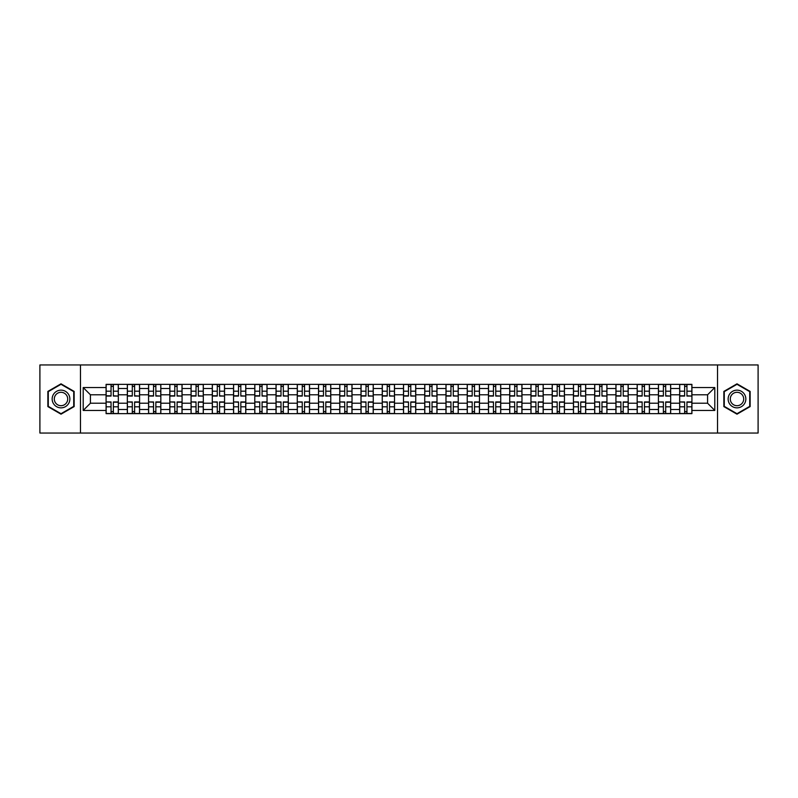<?xml version="1.0" encoding="UTF-8"?>
<svg xmlns="http://www.w3.org/2000/svg" width="798" height="798" viewBox="0 0 798 798"><rect width="100%" height="100%" fill="white"/><g stroke="black" fill="none" stroke-linecap="round" stroke-linejoin="round"><path stroke-width="1.2" d="M717.522 433.045L758.1 433.045L758.1 364.955L39.9 364.955L39.9 433.045L717.522 433.045L717.522 364.955M127.331 413.643L127.331 388.516L118.333 388.516L118.333 413.643M118.333 388.516L118.333 384.357M127.331 388.516L127.331 384.357M139.58 384.357L139.58 413.643M148.568 413.643L148.568 384.357M160.827 384.357L160.827 413.643M169.814 413.643L169.814 384.357M182.074 384.357L182.074 413.643M191.061 413.643L191.061 384.357M203.31 384.357L203.31 413.643M212.298 413.643L212.298 384.357M224.557 384.357L224.557 413.643M233.545 413.643L233.545 384.357M245.804 384.357L245.804 413.643M254.791 413.643L254.791 384.357M267.041 384.357L267.041 413.643M276.028 413.643L276.028 384.357M288.287 384.357L288.287 413.643M297.275 413.643L297.275 384.357M309.534 384.357L309.534 413.643M318.522 413.643L318.522 384.357M330.771 384.357L330.771 413.643M339.758 413.643L339.758 384.357M352.018 384.357L352.018 413.643M361.005 413.643L361.005 384.357M373.264 384.357L373.264 413.643M382.252 413.643L382.252 384.357M394.501 384.357L394.501 413.643M403.499 413.643L403.499 384.357M415.748 384.357L415.748 413.643M424.736 413.643L424.736 384.357M436.995 384.357L436.995 413.643M445.982 413.643L445.982 384.357M458.242 384.357L458.242 413.643M467.229 413.643L467.229 384.357M479.478 384.357L479.478 413.643M488.466 413.643L488.466 384.357M500.725 384.357L500.725 413.643M509.713 413.643L509.713 384.357M521.972 384.357L521.972 413.643M530.959 413.643L530.959 384.357M543.209 384.357L543.209 413.643M552.196 413.643L552.196 384.357M564.455 384.357L564.455 413.643M573.443 413.643L573.443 384.357M585.702 384.357L585.702 413.643M594.69 413.643L594.69 384.357M606.939 384.357L606.939 413.643M615.926 413.643L615.926 384.357M628.186 384.357L628.186 413.643M637.173 413.643L637.173 384.357M649.432 384.357L649.432 413.643M658.42 413.643L658.42 384.357M670.669 384.357L670.669 413.643M679.667 413.643L679.667 384.357M679.667 403.219L670.669 403.219M658.42 403.219L649.432 403.219M637.173 403.219L628.186 403.219M615.926 403.219L606.939 403.219M594.69 403.219L585.702 403.219M573.443 403.219L564.455 403.219M552.196 403.219L543.209 403.219M530.959 403.219L521.972 403.219M509.713 403.219L500.725 403.219M488.466 403.219L479.478 403.219M467.229 403.219L458.242 403.219M445.982 403.219L436.995 403.219M424.736 403.219L415.748 403.219M403.499 403.219L394.501 403.219M382.252 403.219L373.264 403.219M361.005 403.219L352.018 403.219M339.758 403.219L330.771 403.219M318.522 403.219L309.534 403.219M297.275 403.219L288.287 403.219M276.028 403.219L267.041 403.219M254.791 403.219L245.804 403.219M233.545 403.219L224.557 403.219M212.298 403.219L203.31 403.219M191.061 403.219L182.074 403.219M169.814 403.219L160.827 403.219M148.568 403.219L139.58 403.219M127.331 403.219L118.333 403.219M679.667 394.781L670.669 394.781M658.42 394.781L649.432 394.781M637.173 394.781L628.186 394.781M615.926 394.781L606.939 394.781M594.69 394.781L585.702 394.781M573.443 394.781L564.455 394.781M552.196 394.781L543.209 394.781M530.959 394.781L521.972 394.781M509.713 394.781L500.725 394.781M488.466 394.781L479.478 394.781M467.229 394.781L458.242 394.781M445.982 394.781L436.995 394.781M424.736 394.781L415.748 394.781M403.499 394.781L394.501 394.781M382.252 394.781L373.264 394.781M361.005 394.781L352.018 394.781M339.758 394.781L330.771 394.781M318.522 394.781L309.534 394.781M297.275 394.781L288.287 394.781M276.028 394.781L267.041 394.781M254.791 394.781L245.804 394.781M233.545 394.781L224.557 394.781M212.298 394.781L203.31 394.781M191.061 394.781L182.074 394.781M169.814 394.781L160.827 394.781M148.568 394.781L139.58 394.781M127.331 394.781L118.333 394.781M90.423 403.219L106.084 403.219L106.084 394.781L90.423 394.781L90.423 403.219L83.201 410.441L83.201 387.559L106.084 387.559L106.084 394.781M691.916 394.781L691.916 403.219L707.577 403.219L707.577 394.781L691.916 394.781L691.916 384.357L106.084 384.357L106.084 387.559M691.916 387.559L714.799 387.559L714.799 410.441L691.916 410.441L691.916 403.219M106.084 403.219L106.084 413.643L691.916 413.643L691.916 410.441M106.084 410.441L83.201 410.441M80.478 433.045L80.478 364.955M74.144 391.409L61.007 383.828L47.87 391.409L47.87 406.591L61.007 414.172L74.144 406.591L74.144 391.409M750.13 391.409L736.993 383.828L723.856 391.409L723.856 406.591L736.993 414.172L750.13 406.591L750.13 391.409M113.366 411.598L111.052 411.598M111.052 386.402L113.366 386.402M134.613 411.598L132.298 411.598M132.298 386.402L134.613 386.402M155.859 411.598L153.535 411.598M153.535 386.402L155.859 386.402M177.096 411.598L174.782 411.598M174.782 386.402L177.096 386.402M198.343 411.598L196.029 411.598M196.029 386.402L198.343 386.402M219.59 411.598L217.275 411.598M217.275 386.402L219.59 386.402M240.826 411.598L238.512 411.598M238.512 386.402L240.826 386.402M262.073 411.598L259.759 411.598M259.759 386.402L262.073 386.402M283.32 411.598L281.006 411.598M281.006 386.402L283.32 386.402M304.557 411.598L302.243 411.598M302.243 386.402L304.557 386.402M325.803 411.598L323.489 411.598M323.489 386.402L325.803 386.402M347.05 411.598L344.736 411.598M344.736 386.402L347.05 386.402M368.297 411.598L365.973 411.598M365.973 386.402L368.297 386.402M389.534 411.598L387.22 411.598M387.22 386.402L389.534 386.402M410.78 411.598L408.466 411.598M408.466 386.402L410.78 386.402M432.027 411.598L429.703 411.598M429.703 386.402L432.027 386.402M453.264 411.598L450.95 411.598M450.95 386.402L453.264 386.402M474.511 411.598L472.197 411.598M472.197 386.402L474.511 386.402M495.758 411.598L493.443 411.598M493.443 386.402L495.758 386.402M516.994 411.598L514.68 411.598M514.68 386.402L516.994 386.402M538.241 411.598L535.927 411.598M535.927 386.402L538.241 386.402M559.488 411.598L557.174 411.598M557.174 386.402L559.488 386.402M580.725 411.598L578.41 411.598M578.41 386.402L580.725 386.402M601.971 411.598L599.657 411.598M599.657 386.402L601.971 386.402M623.218 411.598L620.904 411.598M620.904 386.402L623.218 386.402M644.465 411.598L642.141 411.598M642.141 386.402L644.465 386.402M665.702 411.598L663.387 411.598M663.387 386.402L665.702 386.402M686.948 411.598L684.634 411.598M684.634 386.402L686.948 386.402M83.201 387.559L90.423 394.781M707.577 403.219L714.799 410.441M707.577 394.781L714.799 387.559M113.366 395.788L118.274 396.067L113.366 396.067L113.366 384.496L118.274 384.496L115.55 384.496M118.274 395.788L118.274 384.496M111.052 386.272L113.366 386.272M108.877 384.496L106.154 384.496L106.154 396.067L111.052 396.067L111.052 384.496L115.341 384.496M106.154 384.496L111.052 384.496M111.052 402.212L106.154 401.933L111.052 401.933L111.052 413.504L106.154 413.504L108.877 413.504M106.154 402.212L106.154 413.504M113.366 411.728L111.052 411.728M115.55 413.504L118.274 413.504L118.274 401.933L113.366 401.933L113.366 413.504L109.077 413.504M118.274 413.504L113.366 413.504M134.613 395.788L139.51 396.067L134.613 396.067L134.613 384.496L139.51 384.496L136.787 384.496M139.51 395.788L139.51 384.496M132.298 386.272L134.613 386.272M130.114 384.496L127.391 384.496L127.391 396.067L132.298 396.067L132.298 384.496L136.588 384.496M127.391 384.496L132.298 384.496M155.859 395.788L160.757 396.067L155.859 396.067L155.859 384.496L160.757 384.496L158.034 384.496M160.757 395.788L160.757 384.496M153.535 386.272L155.859 386.272M151.361 384.496L148.637 384.496L148.637 396.067L153.535 396.067L153.535 384.496L157.834 384.496M148.637 384.496L153.535 384.496M53.346 403.429A8.848 8.848 0 0 0 65.436 406.661A8.848 8.848 0 0 0 68.678 394.571A8.848 8.848 0 0 0 56.578 391.339A8.848 8.848 0 0 0 53.346 403.429M55.202 402.352A6.703 6.703 0 0 0 64.359 404.805A6.703 6.703 0 0 0 66.813 395.648A6.703 6.703 0 0 0 57.656 393.195A6.703 6.703 0 0 0 55.202 402.352M61.007 384.297L73.735 391.648L73.735 406.352L61.007 413.703L48.279 406.352L48.279 391.648L61.007 384.297M729.322 403.429A8.848 8.848 0 0 0 741.422 406.661A8.848 8.848 0 0 0 744.654 394.571A8.848 8.848 0 0 0 732.564 391.339A8.848 8.848 0 0 0 729.322 403.429M731.187 402.352A6.703 6.703 0 0 0 740.345 404.805A6.703 6.703 0 0 0 742.798 395.648A6.703 6.703 0 0 0 733.641 393.195A6.703 6.703 0 0 0 731.187 402.352M736.993 384.297L749.721 391.648L749.721 406.352L736.993 413.703L724.265 406.352L724.265 391.648L736.993 384.297M132.298 402.212L127.391 401.933L132.298 401.933L132.298 413.504L127.391 413.504L130.114 413.504M127.391 402.212L127.391 413.504M134.613 411.728L132.298 411.728M136.787 413.504L139.51 413.504L139.51 401.933L134.613 401.933L134.613 413.504L130.323 413.504M139.51 413.504L134.613 413.504M153.535 402.212L148.637 401.933L153.535 401.933L153.535 413.504L148.637 413.504L151.361 413.504M148.637 402.212L148.637 413.504M155.859 411.728L153.535 411.728M158.034 413.504L160.757 413.504L160.757 401.933L155.859 401.933L155.859 413.504L151.57 413.504M160.757 413.504L155.859 413.504M177.096 395.788L182.004 396.067L177.096 396.067L177.096 384.496L182.004 384.496L179.281 384.496M182.004 395.788L182.004 384.496M174.782 386.272L177.096 386.272M172.607 384.496L169.884 384.496L169.884 396.067L174.782 396.067L174.782 384.496L179.071 384.496M169.884 384.496L174.782 384.496M198.343 395.788L203.241 396.067L198.343 396.067L198.343 384.496L203.241 384.496L200.517 384.496M203.241 395.788L203.241 384.496M196.029 386.272L198.343 386.272M193.844 384.496L191.121 384.496L191.121 396.067L196.029 396.067L196.029 384.496L200.318 384.496M191.121 384.496L196.029 384.496M219.59 395.788L224.487 396.067L219.59 396.067L219.59 384.496L224.487 384.496L221.764 384.496M224.487 395.788L224.487 384.496M217.275 386.272L219.59 386.272M215.091 384.496L212.368 384.496L212.368 396.067L217.275 396.067L217.275 384.496L221.565 384.496M212.368 384.496L217.275 384.496M174.782 402.212L169.884 401.933L174.782 401.933L174.782 413.504L169.884 413.504L172.607 413.504M169.884 402.212L169.884 413.504M177.096 411.728L174.782 411.728M179.281 413.504L182.004 413.504L182.004 401.933L177.096 401.933L177.096 413.504L172.807 413.504M182.004 413.504L177.096 413.504M196.029 402.212L191.121 401.933L196.029 401.933L196.029 413.504L191.121 413.504L193.844 413.504M191.121 402.212L191.121 413.504M198.343 411.728L196.029 411.728M200.517 413.504L203.241 413.504L203.241 401.933L198.343 401.933L198.343 413.504L194.054 413.504M203.241 413.504L198.343 413.504M217.275 402.212L212.368 401.933L217.275 401.933L217.275 413.504L212.368 413.504L215.091 413.504M212.368 402.212L212.368 413.504M219.59 411.728L217.275 411.728M221.764 413.504L224.487 413.504L224.487 401.933L219.59 401.933L219.59 413.504L215.3 413.504M224.487 413.504L219.59 413.504M240.826 395.788L245.734 396.067L240.826 396.067L240.826 384.496L245.734 384.496L243.011 384.496M245.734 395.788L245.734 384.496M238.512 386.272L240.826 386.272M236.338 384.496L233.614 384.496L233.614 396.067L238.512 396.067L238.512 384.496L242.801 384.496M233.614 384.496L238.512 384.496M238.512 402.212L233.614 401.933L238.512 401.933L238.512 413.504L233.614 413.504L236.338 413.504M233.614 402.212L233.614 413.504M240.826 411.728L238.512 411.728M243.011 413.504L245.734 413.504L245.734 401.933L240.826 401.933L240.826 413.504L236.537 413.504M245.734 413.504L240.826 413.504M262.073 395.788L266.981 396.067L262.073 396.067L262.073 384.496L266.981 384.496L264.248 384.496M266.981 395.788L266.981 384.496M259.759 386.272L262.073 386.272M257.584 384.496L254.851 384.496L254.851 396.067L259.759 396.067L259.759 384.496L264.048 384.496M254.851 384.496L259.759 384.496M259.759 402.212L254.851 401.933L259.759 401.933L259.759 413.504L254.851 413.504L257.584 413.504M254.851 402.212L254.851 413.504M262.073 411.728L259.759 411.728M264.248 413.504L266.981 413.504L266.981 401.933L262.073 401.933L262.073 413.504L257.784 413.504M266.981 413.504L262.073 413.504M283.32 395.788L288.218 396.067L283.32 396.067L283.32 384.496L288.218 384.496L285.494 384.496M288.218 395.788L288.218 384.496M281.006 386.272L283.32 386.272M278.821 384.496L276.098 384.496L276.098 396.067L281.006 396.067L281.006 384.496L285.295 384.496M276.098 384.496L281.006 384.496M281.006 402.212L276.098 401.933L281.006 401.933L281.006 413.504L276.098 413.504L278.821 413.504M276.098 402.212L276.098 413.504M283.32 411.728L281.006 411.728M285.494 413.504L288.218 413.504L288.218 401.933L283.32 401.933L283.32 413.504L279.031 413.504M288.218 413.504L283.32 413.504M304.557 395.788L309.464 396.067L304.557 396.067L304.557 384.496L309.464 384.496L306.741 384.496M309.464 395.788L309.464 384.496M302.243 386.272L304.557 386.272M300.068 384.496L297.345 384.496L297.345 396.067L302.243 396.067L302.243 384.496L306.532 384.496M297.345 384.496L302.243 384.496M302.243 402.212L297.345 401.933L302.243 401.933L302.243 413.504L297.345 413.504L300.068 413.504M297.345 402.212L297.345 413.504M304.557 411.728L302.243 411.728M306.741 413.504L309.464 413.504L309.464 401.933L304.557 401.933L304.557 413.504L300.267 413.504M309.464 413.504L304.557 413.504M325.803 395.788L330.711 396.067L325.803 396.067L325.803 384.496L330.711 384.496L327.988 384.496M330.711 395.788L330.711 384.496M323.489 386.272L325.803 386.272M321.315 384.496L318.592 384.496L318.592 396.067L323.489 396.067L323.489 384.496L327.779 384.496M318.592 384.496L323.489 384.496M323.489 402.212L318.592 401.933L323.489 401.933L323.489 413.504L318.592 413.504L321.315 413.504M318.592 402.212L318.592 413.504M325.803 411.728L323.489 411.728M327.988 413.504L330.711 413.504L330.711 401.933L325.803 401.933L325.803 413.504L321.514 413.504M330.711 413.504L325.803 413.504M347.05 395.788L351.948 396.067L347.05 396.067L347.05 384.496L351.948 384.496L349.225 384.496M351.948 395.788L351.948 384.496M344.736 386.272L347.05 386.272M342.551 384.496L339.828 384.496L339.828 396.067L344.736 396.067L344.736 384.496L349.025 384.496M339.828 384.496L344.736 384.496M344.736 402.212L339.828 401.933L344.736 401.933L344.736 413.504L339.828 413.504L342.551 413.504M339.828 402.212L339.828 413.504M347.05 411.728L344.736 411.728M349.225 413.504L351.948 413.504L351.948 401.933L347.05 401.933L347.05 413.504L342.761 413.504M351.948 413.504L347.05 413.504M368.297 395.788L373.195 396.067L368.297 396.067L368.297 384.496L373.195 384.496L370.471 384.496M373.195 395.788L373.195 384.496M365.973 386.272L368.297 386.272M363.798 384.496L361.075 384.496L361.075 396.067L365.973 396.067L365.973 384.496L370.262 384.496M361.075 384.496L365.973 384.496M365.973 402.212L361.075 401.933L365.973 401.933L365.973 413.504L361.075 413.504L363.798 413.504M361.075 402.212L361.075 413.504M368.297 411.728L365.973 411.728M370.471 413.504L373.195 413.504L373.195 401.933L368.297 401.933L368.297 413.504L363.998 413.504M373.195 413.504L368.297 413.504M389.534 395.788L394.441 396.067L389.534 396.067L389.534 384.496L394.441 384.496L391.718 384.496M394.441 395.788L394.441 384.496M387.22 386.272L389.534 386.272M385.045 384.496L382.322 384.496L382.322 396.067L387.22 396.067L387.22 384.496L391.509 384.496M382.322 384.496L387.22 384.496M387.22 402.212L382.322 401.933L387.22 401.933L387.22 413.504L382.322 413.504L385.045 413.504M382.322 402.212L382.322 413.504M389.534 411.728L387.22 411.728M391.718 413.504L394.441 413.504L394.441 401.933L389.534 401.933L389.534 413.504L385.244 413.504M394.441 413.504L389.534 413.504M410.78 395.788L415.678 396.067L410.78 396.067L410.78 384.496L415.678 384.496L412.955 384.496M415.678 395.788L415.678 384.496M408.466 386.272L410.78 386.272M406.282 384.496L403.559 384.496L403.559 396.067L408.466 396.067L408.466 384.496L412.756 384.496M403.559 384.496L408.466 384.496M408.466 402.212L403.559 401.933L408.466 401.933L408.466 413.504L403.559 413.504L406.282 413.504M403.559 402.212L403.559 413.504M410.78 411.728L408.466 411.728M412.955 413.504L415.678 413.504L415.678 401.933L410.78 401.933L410.78 413.504L406.491 413.504M415.678 413.504L410.78 413.504M432.027 395.788L436.925 396.067L432.027 396.067L432.027 384.496L436.925 384.496L434.202 384.496M436.925 395.788L436.925 384.496M429.703 386.272L432.027 386.272M427.529 384.496L424.805 384.496L424.805 396.067L429.703 396.067L429.703 384.496L434.002 384.496M424.805 384.496L429.703 384.496M429.703 402.212L424.805 401.933L429.703 401.933L429.703 413.504L424.805 413.504L427.529 413.504M424.805 402.212L424.805 413.504M432.027 411.728L429.703 411.728M434.202 413.504L436.925 413.504L436.925 401.933L432.027 401.933L432.027 413.504L427.738 413.504M436.925 413.504L432.027 413.504M453.264 395.788L458.172 396.067L453.264 396.067L453.264 384.496L458.172 384.496L455.449 384.496M458.172 395.788L458.172 384.496M450.95 386.272L453.264 386.272M448.775 384.496L446.052 384.496L446.052 396.067L450.95 396.067L450.95 384.496L455.239 384.496M446.052 384.496L450.95 384.496M450.95 402.212L446.052 401.933L450.95 401.933L450.95 413.504L446.052 413.504L448.775 413.504M446.052 402.212L446.052 413.504M453.264 411.728L450.95 411.728M455.449 413.504L458.172 413.504L458.172 401.933L453.264 401.933L453.264 413.504L448.975 413.504M458.172 413.504L453.264 413.504M474.511 395.788L479.408 396.067L474.511 396.067L474.511 384.496L479.408 384.496L476.685 384.496M479.408 395.788L479.408 384.496M472.197 386.272L474.511 386.272M470.012 384.496L467.289 384.496L467.289 396.067L472.197 396.067L472.197 384.496L476.486 384.496M467.289 384.496L472.197 384.496M472.197 402.212L467.289 401.933L472.197 401.933L472.197 413.504L467.289 413.504L470.012 413.504M467.289 402.212L467.289 413.504M474.511 411.728L472.197 411.728M476.685 413.504L479.408 413.504L479.408 401.933L474.511 401.933L474.511 413.504L470.221 413.504M479.408 413.504L474.511 413.504M495.758 395.788L500.655 396.067L495.758 396.067L495.758 384.496L500.655 384.496L497.932 384.496M500.655 395.788L500.655 384.496M493.443 386.272L495.758 386.272M491.259 384.496L488.536 384.496L488.536 396.067L493.443 396.067L493.443 384.496L497.733 384.496M488.536 384.496L493.443 384.496M493.443 402.212L488.536 401.933L493.443 401.933L493.443 413.504L488.536 413.504L491.259 413.504M488.536 402.212L488.536 413.504M495.758 411.728L493.443 411.728M497.932 413.504L500.655 413.504L500.655 401.933L495.758 401.933L495.758 413.504L491.468 413.504M500.655 413.504L495.758 413.504M516.994 395.788L521.902 396.067L516.994 396.067L516.994 384.496L521.902 384.496L519.179 384.496M521.902 395.788L521.902 384.496M514.68 386.272L516.994 386.272M512.506 384.496L509.782 384.496L509.782 396.067L514.68 396.067L514.68 384.496L518.969 384.496M509.782 384.496L514.68 384.496M514.68 402.212L509.782 401.933L514.68 401.933L514.68 413.504L509.782 413.504L512.506 413.504M509.782 402.212L509.782 413.504M516.994 411.728L514.68 411.728M519.179 413.504L521.902 413.504L521.902 401.933L516.994 401.933L516.994 413.504L512.705 413.504M521.902 413.504L516.994 413.504M538.241 395.788L543.149 396.067L538.241 396.067L538.241 384.496L543.149 384.496L540.416 384.496M543.149 395.788L543.149 384.496M535.927 386.272L538.241 386.272M533.752 384.496L531.019 384.496L531.019 396.067L535.927 396.067L535.927 384.496L540.216 384.496M531.019 384.496L535.927 384.496M535.927 402.212L531.019 401.933L535.927 401.933L535.927 413.504L531.019 413.504L533.752 413.504M531.019 402.212L531.019 413.504M538.241 411.728L535.927 411.728M540.416 413.504L543.149 413.504L543.149 401.933L538.241 401.933L538.241 413.504L533.952 413.504M543.149 413.504L538.241 413.504M559.488 395.788L564.385 396.067L559.488 396.067L559.488 384.496L564.385 384.496L561.662 384.496M564.385 395.788L564.385 384.496M557.174 386.272L559.488 386.272M554.989 384.496L552.266 384.496L552.266 396.067L557.174 396.067L557.174 384.496L561.463 384.496M552.266 384.496L557.174 384.496M557.174 402.212L552.266 401.933L557.174 401.933L557.174 413.504L552.266 413.504L554.989 413.504M552.266 402.212L552.266 413.504M559.488 411.728L557.174 411.728M561.662 413.504L564.385 413.504L564.385 401.933L559.488 401.933L559.488 413.504L555.199 413.504M564.385 413.504L559.488 413.504M580.725 395.788L585.632 396.067L580.725 396.067L580.725 384.496L585.632 384.496L582.909 384.496M585.632 395.788L585.632 384.496M578.41 386.272L580.725 386.272M576.236 384.496L573.513 384.496L573.513 396.067L578.41 396.067L578.41 384.496L582.7 384.496M573.513 384.496L578.41 384.496M578.41 402.212L573.513 401.933L578.41 401.933L578.41 413.504L573.513 413.504L576.236 413.504M573.513 402.212L573.513 413.504M580.725 411.728L578.41 411.728M582.909 413.504L585.632 413.504L585.632 401.933L580.725 401.933L580.725 413.504L576.435 413.504M585.632 413.504L580.725 413.504M601.971 395.788L606.879 396.067L601.971 396.067L601.971 384.496L606.879 384.496L604.156 384.496M606.879 395.788L606.879 384.496M599.657 386.272L601.971 386.272M597.483 384.496L594.759 384.496L594.759 396.067L599.657 396.067L599.657 384.496L603.946 384.496M594.759 384.496L599.657 384.496M599.657 402.212L594.759 401.933L599.657 401.933L599.657 413.504L594.759 413.504L597.483 413.504M594.759 402.212L594.759 413.504M601.971 411.728L599.657 411.728M604.156 413.504L606.879 413.504L606.879 401.933L601.971 401.933L601.971 413.504L597.682 413.504M606.879 413.504L601.971 413.504M623.218 395.788L628.116 396.067L623.218 396.067L623.218 384.496L628.116 384.496L625.393 384.496M628.116 395.788L628.116 384.496M620.904 386.272L623.218 386.272M618.719 384.496L615.996 384.496L615.996 396.067L620.904 396.067L620.904 384.496L625.193 384.496M615.996 384.496L620.904 384.496M620.904 402.212L615.996 401.933L620.904 401.933L620.904 413.504L615.996 413.504L618.719 413.504M615.996 402.212L615.996 413.504M623.218 411.728L620.904 411.728M625.393 413.504L628.116 413.504L628.116 401.933L623.218 401.933L623.218 413.504L618.929 413.504M628.116 413.504L623.218 413.504M644.465 395.788L649.363 396.067L644.465 396.067L644.465 384.496L649.363 384.496L646.639 384.496M649.363 395.788L649.363 384.496M642.141 386.272L644.465 386.272M639.966 384.496L637.243 384.496L637.243 396.067L642.141 396.067L642.141 384.496L646.43 384.496M637.243 384.496L642.141 384.496M642.141 402.212L637.243 401.933L642.141 401.933L642.141 413.504L637.243 413.504L639.966 413.504M637.243 402.212L637.243 413.504M644.465 411.728L642.141 411.728M646.639 413.504L649.363 413.504L649.363 401.933L644.465 401.933L644.465 413.504L640.166 413.504M649.363 413.504L644.465 413.504M665.702 395.788L670.609 396.067L665.702 396.067L665.702 384.496L670.609 384.496L667.886 384.496M670.609 395.788L670.609 384.496M663.387 386.272L665.702 386.272M661.213 384.496L658.49 384.496L658.49 396.067L663.387 396.067L663.387 384.496L667.677 384.496M658.49 384.496L663.387 384.496M663.387 402.212L658.49 401.933L663.387 401.933L663.387 413.504L658.49 413.504L661.213 413.504M658.49 402.212L658.49 413.504M665.702 411.728L663.387 411.728M667.886 413.504L670.609 413.504L670.609 401.933L665.702 401.933L665.702 413.504L661.412 413.504M670.609 413.504L665.702 413.504M686.948 395.788L691.846 396.067L686.948 396.067L686.948 384.496L691.846 384.496L689.123 384.496M691.846 395.788L691.846 384.496M684.634 386.272L686.948 386.272M682.45 384.496L679.726 384.496L679.726 396.067L684.634 396.067L684.634 384.496L688.923 384.496M679.726 384.496L684.634 384.496M684.634 402.212L679.726 401.933L684.634 401.933L684.634 413.504L679.726 413.504L682.45 413.504M679.726 402.212L679.726 413.504M686.948 411.728L684.634 411.728M689.123 413.504L691.846 413.504L691.846 401.933L686.948 401.933L686.948 413.504L682.659 413.504M691.846 413.504L686.948 413.504M658.42 388.516L649.432 388.516M637.173 388.516L628.186 388.516M615.926 388.516L606.939 388.516M594.69 388.516L585.702 388.516M573.443 388.516L564.455 388.516M552.196 388.516L543.209 388.516M530.959 388.516L521.972 388.516M509.713 388.516L500.725 388.516M488.466 388.516L479.478 388.516M467.229 388.516L458.242 388.516M445.982 388.516L436.995 388.516M424.736 388.516L415.748 388.516M403.499 388.516L394.501 388.516M382.252 388.516L373.264 388.516M361.005 388.516L352.018 388.516M339.758 388.516L330.771 388.516M318.522 388.516L309.534 388.516M297.275 388.516L288.287 388.516M276.028 388.516L267.041 388.516M254.791 388.516L245.804 388.516M233.545 388.516L224.557 388.516M212.298 388.516L203.31 388.516M191.061 388.516L182.074 388.516M169.814 388.516L160.827 388.516M148.568 388.516L139.58 388.516M679.667 388.516L670.669 388.516M658.42 409.484L649.432 409.484M637.173 409.484L628.186 409.484M615.926 409.484L606.939 409.484M594.69 409.484L585.702 409.484M573.443 409.484L564.455 409.484M552.196 409.484L543.209 409.484M530.959 409.484L521.972 409.484M509.713 409.484L500.725 409.484M488.466 409.484L479.478 409.484M467.229 409.484L458.242 409.484M445.982 409.484L436.995 409.484M424.736 409.484L415.748 409.484M403.499 409.484L394.501 409.484M382.252 409.484L373.264 409.484M361.005 409.484L352.018 409.484M339.758 409.484L330.771 409.484M318.522 409.484L309.534 409.484M297.275 409.484L288.287 409.484M276.028 409.484L267.041 409.484M254.791 409.484L245.804 409.484M233.545 409.484L224.557 409.484M212.298 409.484L203.31 409.484M191.061 409.484L182.074 409.484M169.814 409.484L160.827 409.484M148.568 409.484L139.58 409.484M127.331 409.484L118.333 409.484M679.667 409.484L670.669 409.484M113.366 391.19L118.274 391.19M106.154 395.788L111.052 395.788M106.154 391.19L111.052 391.19M111.052 406.81L106.154 406.81M118.274 402.212L113.366 402.212M118.274 406.81L113.366 406.81M134.613 391.19L139.51 391.19M127.391 395.788L132.298 395.788M127.391 391.19L132.298 391.19M155.859 391.19L160.757 391.19M148.637 395.788L153.535 395.788M148.637 391.19L153.535 391.19M132.298 406.81L127.391 406.81M139.51 402.212L134.613 402.212M139.51 406.81L134.613 406.81M153.535 406.81L148.637 406.81M160.757 402.212L155.859 402.212M160.757 406.81L155.859 406.81M177.096 391.19L182.004 391.19M169.884 395.788L174.782 395.788M169.884 391.19L174.782 391.19M198.343 391.19L203.241 391.19M191.121 395.788L196.029 395.788M191.121 391.19L196.029 391.19M219.59 391.19L224.487 391.19M212.368 395.788L217.275 395.788M212.368 391.19L217.275 391.19M174.782 406.81L169.884 406.81M182.004 402.212L177.096 402.212M182.004 406.81L177.096 406.81M196.029 406.81L191.121 406.81M203.241 402.212L198.343 402.212M203.241 406.81L198.343 406.81M217.275 406.81L212.368 406.81M224.487 402.212L219.59 402.212M224.487 406.81L219.59 406.81M240.826 391.19L245.734 391.19M233.614 395.788L238.512 395.788M233.614 391.19L238.512 391.19M238.512 406.81L233.614 406.81M245.734 402.212L240.826 402.212M245.734 406.81L240.826 406.81M262.073 391.19L266.981 391.19M254.851 395.788L259.759 395.788M254.851 391.19L259.759 391.19M259.759 406.81L254.851 406.81M266.981 402.212L262.073 402.212M266.981 406.81L262.073 406.81M283.32 391.19L288.218 391.19M276.098 395.788L281.006 395.788M276.098 391.19L281.006 391.19M281.006 406.81L276.098 406.81M288.218 402.212L283.32 402.212M288.218 406.81L283.32 406.81M304.557 391.19L309.464 391.19M297.345 395.788L302.243 395.788M297.345 391.19L302.243 391.19M302.243 406.81L297.345 406.81M309.464 402.212L304.557 402.212M309.464 406.81L304.557 406.81M325.803 391.19L330.711 391.19M318.592 395.788L323.489 395.788M318.592 391.19L323.489 391.19M323.489 406.81L318.592 406.81M330.711 402.212L325.803 402.212M330.711 406.81L325.803 406.81M347.05 391.19L351.948 391.19M339.828 395.788L344.736 395.788M339.828 391.19L344.736 391.19M344.736 406.81L339.828 406.81M351.948 402.212L347.05 402.212M351.948 406.81L347.05 406.81M368.297 391.19L373.195 391.19M361.075 395.788L365.973 395.788M361.075 391.19L365.973 391.19M365.973 406.81L361.075 406.81M373.195 402.212L368.297 402.212M373.195 406.81L368.297 406.81M389.534 391.19L394.441 391.19M382.322 395.788L387.22 395.788M382.322 391.19L387.22 391.19M387.22 406.81L382.322 406.81M394.441 402.212L389.534 402.212M394.441 406.81L389.534 406.81M410.78 391.19L415.678 391.19M403.559 395.788L408.466 395.788M403.559 391.19L408.466 391.19M408.466 406.81L403.559 406.81M415.678 402.212L410.78 402.212M415.678 406.81L410.78 406.81M432.027 391.19L436.925 391.19M424.805 395.788L429.703 395.788M424.805 391.19L429.703 391.19M429.703 406.81L424.805 406.81M436.925 402.212L432.027 402.212M436.925 406.81L432.027 406.81M453.264 391.19L458.172 391.19M446.052 395.788L450.95 395.788M446.052 391.19L450.95 391.19M450.95 406.81L446.052 406.81M458.172 402.212L453.264 402.212M458.172 406.81L453.264 406.81M474.511 391.19L479.408 391.19M467.289 395.788L472.197 395.788M467.289 391.19L472.197 391.19M472.197 406.81L467.289 406.81M479.408 402.212L474.511 402.212M479.408 406.81L474.511 406.81M495.758 391.19L500.655 391.19M488.536 395.788L493.443 395.788M488.536 391.19L493.443 391.19M493.443 406.81L488.536 406.81M500.655 402.212L495.758 402.212M500.655 406.81L495.758 406.81M516.994 391.19L521.902 391.19M509.782 395.788L514.68 395.788M509.782 391.19L514.68 391.19M514.68 406.81L509.782 406.81M521.902 402.212L516.994 402.212M521.902 406.81L516.994 406.81M538.241 391.19L543.149 391.19M531.019 395.788L535.927 395.788M531.019 391.19L535.927 391.19M535.927 406.81L531.019 406.81M543.149 402.212L538.241 402.212M543.149 406.81L538.241 406.81M559.488 391.19L564.385 391.19M552.266 395.788L557.174 395.788M552.266 391.19L557.174 391.19M557.174 406.81L552.266 406.81M564.385 402.212L559.488 402.212M564.385 406.81L559.488 406.81M580.725 391.19L585.632 391.19M573.513 395.788L578.41 395.788M573.513 391.19L578.41 391.19M578.41 406.81L573.513 406.81M585.632 402.212L580.725 402.212M585.632 406.81L580.725 406.81M601.971 391.19L606.879 391.19M594.759 395.788L599.657 395.788M594.759 391.19L599.657 391.19M599.657 406.81L594.759 406.81M606.879 402.212L601.971 402.212M606.879 406.81L601.971 406.81M623.218 391.19L628.116 391.19M615.996 395.788L620.904 395.788M615.996 391.19L620.904 391.19M620.904 406.81L615.996 406.81M628.116 402.212L623.218 402.212M628.116 406.81L623.218 406.81M644.465 391.19L649.363 391.19M637.243 395.788L642.141 395.788M637.243 391.19L642.141 391.19M642.141 406.81L637.243 406.81M649.363 402.212L644.465 402.212M649.363 406.81L644.465 406.81M665.702 391.19L670.609 391.19M658.49 395.788L663.387 395.788M658.49 391.19L663.387 391.19M663.387 406.81L658.49 406.81M670.609 402.212L665.702 402.212M670.609 406.81L665.702 406.81M686.948 391.19L691.846 391.19M679.726 395.788L684.634 395.788M679.726 391.19L684.634 391.19M684.634 406.81L679.726 406.81M691.846 402.212L686.948 402.212M691.846 406.81L686.948 406.81"/></g></svg>
